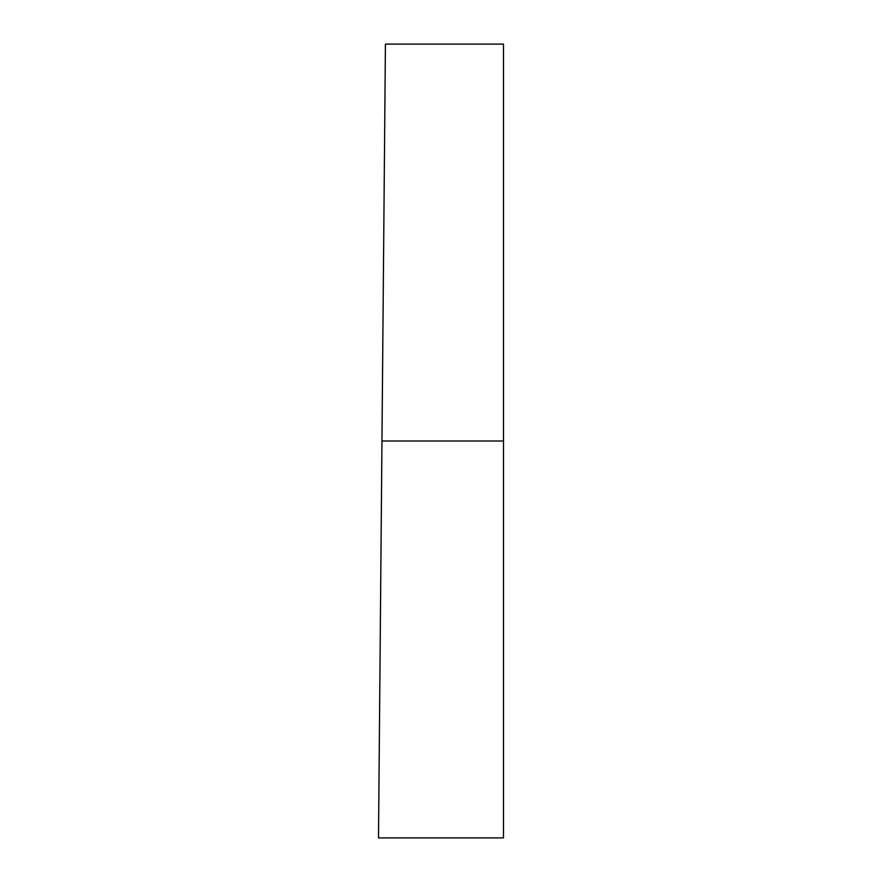 <?xml version="1.0" encoding="UTF-8"?>
<svg xmlns="http://www.w3.org/2000/svg" width="882" height="882" viewBox="0 0 882 882"><rect width="100%" height="100%" fill="white"/><g stroke="black" fill="none" stroke-linecap="round" stroke-linejoin="round"><path stroke-width="1.32" d="M379.514 721.652L380.638 592.891L378.499 837.9L379.514 721.652L378.499 837.9L503.501 837.9L503.501 441L381.961 441L379.514 721.652M380.638 592.891L385.423 44.1L381.961 441L503.501 441L503.501 44.1L503.501 837.9M385.423 44.1L503.501 44.1"/></g></svg>
